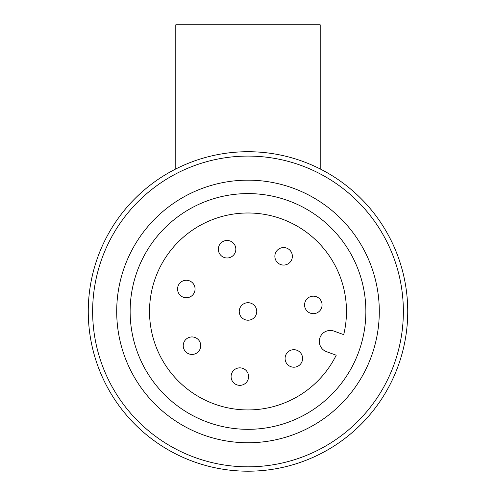 <?xml version="1.0" encoding="UTF-8"?>
<svg xmlns="http://www.w3.org/2000/svg" width="496" height="496" viewBox="0 0 496 496"><rect width="100%" height="100%" fill="white"/><g stroke="black" fill="none" stroke-linecap="round" stroke-linejoin="round"><path stroke-width="0.74" d="M248 471.2A159.743 159.743 0 0 0 386.341 231.589A159.743 159.743 0 0 0 109.659 231.589A159.743 159.743 0 0 0 248 471.2M248 466.823A155.366 155.366 0 0 0 382.552 233.777A155.366 155.366 0 0 0 113.448 233.777A155.366 155.366 0 0 0 248 466.823M248 442.754A131.291 131.291 0 0 0 361.702 245.811A131.291 131.291 0 0 0 134.298 245.811A131.291 131.291 0 0 0 248 442.754M248 429.325A117.868 117.868 0 0 0 350.077 252.526A117.868 117.868 0 0 0 145.923 252.526A117.868 117.868 0 0 0 248 429.325M336.22 355.21A98.468 98.468 0 0 1 170.271 371.913A98.468 98.468 0 0 1 227.317 215.183A98.468 98.468 0 0 1 343.703 334.645L333.994 331.117A10.943 10.943 0 0 0 319.97 337.652A10.943 10.943 0 0 0 326.511 351.676L336.22 355.21M239.835 385.349A8.754 8.754 0 0 1 231.086 376.594A8.754 8.754 0 0 1 239.835 367.846A8.754 8.754 0 0 1 248.589 376.594A8.754 8.754 0 0 1 239.835 385.349M293.837 367.207A8.754 8.754 0 0 0 301.419 354.076A8.754 8.754 0 0 0 286.254 354.076A8.754 8.754 0 0 0 293.837 367.207M191.983 354.442A8.754 8.754 0 0 0 199.566 341.31A8.754 8.754 0 0 0 184.407 341.31A8.754 8.754 0 0 0 191.983 354.442M248 320.211A8.754 8.754 0 0 0 255.583 307.08A8.754 8.754 0 0 0 240.417 307.08A8.754 8.754 0 0 0 248 320.211M313.323 313.677A8.754 8.754 0 0 0 320.9 300.545A8.754 8.754 0 0 0 305.741 300.545A8.754 8.754 0 0 0 313.323 313.677M186.31 297.761A8.754 8.754 0 0 0 193.893 284.63A8.754 8.754 0 0 0 178.734 284.63A8.754 8.754 0 0 0 186.31 297.761M283.619 265.069A8.754 8.754 0 0 0 291.195 251.937A8.754 8.754 0 0 0 276.036 251.937A8.754 8.754 0 0 0 283.619 265.069M227.094 257.982A8.754 8.754 0 0 0 234.67 244.857A8.754 8.754 0 0 0 219.511 244.857A8.754 8.754 0 0 0 227.094 257.982M175.789 168.969L175.789 24.8L320.211 24.8L320.211 168.969"/></g></svg>
